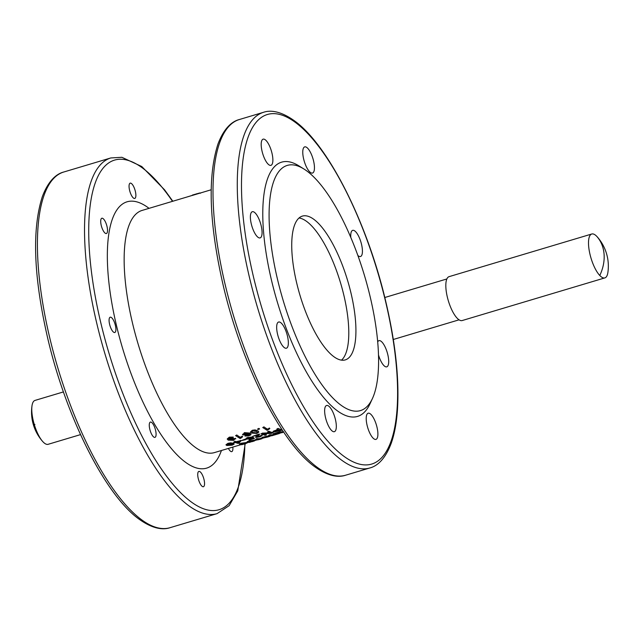 <?xml version="1.0" encoding="UTF-8"?>
<svg xmlns="http://www.w3.org/2000/svg" width="640" height="640" viewBox="0 0 640 640"><rect width="100%" height="100%" fill="white"/><g stroke="black" fill="none" stroke-linecap="round" stroke-linejoin="round"><path stroke-width="0.96" d="M599.784 275.488A22.904 7.608 73.4 0 0 604.864 277.896A22.904 7.608 73.4 0 0 607.88 272.528A44.232 44.232 0 0 0 597.216 236.832A22.904 7.608 73.4 0 0 596.824 236.416A22.904 7.608 73.4 0 0 591.744 234.008A22.904 7.608 73.4 0 0 588.608 245.72A22.904 7.608 73.4 0 0 599.784 275.488A44.232 34.864 -43.5 0 0 596.824 236.416M591.744 234.008L449.064 276.656A22.904 7.608 73.4 0 0 445.928 288.368A22.904 7.608 73.4 0 0 452.32 310.936A22.904 7.608 73.4 0 0 462.184 320.544L604.864 277.896M48.248 444.264A22.904 7.608 -106.6 0 1 48.136 444.304A22.904 7.608 -106.6 0 1 42.672 441.472A22.904 7.608 -106.6 0 1 34.392 424.88A22.904 7.608 -106.6 0 1 32 405.776A22.904 7.608 -106.6 0 1 34.904 400.448A22.904 7.608 -106.6 0 1 35.016 400.408A22.904 7.608 -106.6 0 1 35.136 400.376M240.16 444.272C238.848 444.232 239.28 443.872 241.432 443.192L249.624 442.072M273.648 434.28C272.488 434.16 273.384 433.664 276.344 432.784L279.952 431.704A126.376 41.992 73.4 0 0 283.4 431.728M257.776 439.552L259.256 439.192M261.608 438.496L264.952 437.608M273.736 434.864L275.48 434.344M267.016 436.872L272.144 435.584M270.352 435.88L269.648 436.088M192.656 195.312L142.032 210.44A126.376 41.992 -106.6 0 0 132.48 323.032A126.376 41.992 -106.6 0 0 207.136 452.896A126.376 41.992 -106.6 0 0 214.416 452.6L241.864 444.392M268.688 435.4L269.88 434.712A126.376 41.992 73.4 0 0 273.688 434.696L264.184 437.072L267.16 436.976L265.896 437.352L262.08 437.376L271.712 435.456L268.688 435.4L269.952 435.016L273.776 435M265.856 436.784A126.376 41.992 73.4 0 0 267.08 436.672L267.16 436.976M262.08 437.376L270.024 435.496M255.744 439.264L256.896 438.6A126.376 41.992 73.4 0 0 259.896 438.664L261.792 437.96A126.376 41.992 73.4 0 0 262.24 437.936L259.576 439.248L255.744 439.264L262.32 438.24M247.92 441.96C246.608 441.912 247.04 441.552 249.192 440.872L257.44 439.736M198.248 478.536A7.984 2.656 -106.6 0 1 198.856 471.424A7.984 2.656 -106.6 0 1 204.032 479.608A7.984 2.656 -106.6 0 1 203.424 486.72A7.984 2.656 -106.6 0 1 198.248 478.536M149.784 429.184A7.984 2.656 -106.6 0 1 150.392 422.08A7.984 2.656 -106.6 0 1 155.568 430.264A7.984 2.656 -106.6 0 1 154.96 437.368A7.984 2.656 -106.6 0 1 149.784 429.184M109.6 324.312A7.984 2.656 -106.6 0 1 110.2 317.2A7.984 2.656 -106.6 0 1 115.376 325.384A7.984 2.656 -106.6 0 1 114.776 332.496A7.984 2.656 -106.6 0 1 109.6 324.312M101.224 225.344A7.984 2.656 -106.6 0 1 101.832 218.24A7.984 2.656 -106.6 0 1 107 226.424A7.984 2.656 -106.6 0 1 106.4 233.528A7.984 2.656 -106.6 0 1 101.224 225.344M129.576 190.264A7.984 2.656 -106.6 0 1 130.176 183.152A7.984 2.656 -106.6 0 1 135.352 191.336A7.984 2.656 -106.6 0 1 134.752 198.448A7.984 2.656 -106.6 0 1 129.576 190.264M251.28 223.888A13.656 4.536 -106.6 0 1 252.312 211.72A13.656 4.536 -106.6 0 1 261.168 225.72A13.656 4.536 -106.6 0 1 260.136 237.896A13.656 4.536 -106.6 0 1 251.28 223.888M277.56 334.208A13.656 4.536 -106.6 0 1 278.592 322.032A13.656 4.536 -106.6 0 1 287.448 336.04A13.656 4.536 -106.6 0 1 286.416 348.208A13.656 4.536 -106.6 0 1 277.56 334.208M325.536 417.664A13.656 4.536 -106.6 0 1 326.568 405.496A13.656 4.536 -106.6 0 1 335.424 419.504A13.656 4.536 -106.6 0 1 334.392 431.672A13.656 4.536 -106.6 0 1 325.536 417.664M367.112 425.384A13.656 4.536 -106.6 0 1 368.144 413.216A13.656 4.536 -106.6 0 1 377 427.224A13.656 4.536 -106.6 0 1 375.968 439.392A13.656 4.536 -106.6 0 1 367.112 425.384M377.72 341.864A13.656 4.536 -106.6 0 1 378.952 340.664A13.656 4.536 -106.6 0 1 387.808 354.672A13.656 4.536 -106.6 0 1 386.776 366.84A13.656 4.536 -106.6 0 1 378.528 355.08M350.816 237.528A13.656 4.536 -106.6 0 1 352.672 230.352A13.656 4.536 -106.6 0 1 361.528 244.352A13.656 4.536 -106.6 0 1 360.496 256.52A13.656 4.536 -106.6 0 1 357.848 255.464M303.664 159.056A13.656 4.536 -106.6 0 1 304.696 146.888A13.656 4.536 -106.6 0 1 313.552 160.888A13.656 4.536 -106.6 0 1 312.52 173.056A13.656 4.536 -106.6 0 1 303.664 159.056M262.088 151.336A13.656 4.536 -106.6 0 1 263.12 139.168A13.656 4.536 -106.6 0 1 271.976 153.176A13.656 4.536 -106.6 0 1 270.944 165.344A13.656 4.536 -106.6 0 1 262.088 151.336M294.552 165.104A127.952 42.512 -106.6 0 1 303.88 168.976A127.952 42.512 -106.6 0 1 364.56 275.824A127.952 42.512 -106.6 0 1 372.472 398.44A127.952 42.512 -106.6 0 1 353.104 410.896A127.952 42.512 -106.6 0 1 277.52 279.4A127.952 42.512 -106.6 0 1 294.552 165.104M372.472 398.44L369.992 403.816A132.688 44.088 -106.6 0 1 349.904 416.728A132.688 44.088 -106.6 0 1 271.52 280.36A132.688 44.088 -106.6 0 1 289.184 161.832A132.688 44.088 -106.6 0 1 298.864 165.848L303.88 168.976M306.656 215.928A75.032 24.928 -106.6 0 1 349.44 286.944A75.032 24.928 -106.6 0 1 345.312 359.888A75.032 24.928 -106.6 0 1 341 360.064A75.032 24.928 -106.6 0 1 298.216 289.048A75.032 24.928 -106.6 0 1 302.336 216.112A75.032 24.928 -106.6 0 1 306.656 215.928M299.008 217.984A75.032 24.928 -106.6 0 1 299.52 218.064A75.032 24.928 -106.6 0 1 340.776 283.672A75.032 24.928 -106.6 0 1 341.504 360.152M232.824 447.096A7.984 2.656 -106.6 0 1 231.776 451.632A7.984 2.656 -106.6 0 1 228.408 448.416M243.808 433.992L246.984 434.288L248.016 433.072M227.304 444.416L231.736 444.744L232.792 444.256L231.808 445.04L228.112 445.112L227.272 444.568L228.376 443.84L232.912 444.408M274.736 431.408L279.92 430.288M249.592 440.912L249.184 441.576L253.808 440.52M274.792 433.536L280.736 432.512M241.832 443.232L241.424 443.896L246.048 442.84M237.016 442.056A126.376 41.992 73.4 0 0 238.408 442.512L239.664 440.944M251.776 431.616L252.632 432.408L256.432 432.888L257.504 432.232M229.968 439.664L233.104 439.856L234.08 438.64M227.248 438.936L229.344 437.136L233.256 437.088L232.168 437.76L229.808 437.76L228.52 438.808L229.096 439.56L231.008 438.528L235.736 438.856M228.512 438.672L229.208 439.624M229.16 439.328L230.96 438.24L235.744 438.704M235.36 438.272L233.752 440.352L228.208 440.128L227.256 439.088L229.384 437.424L233.304 437.376M230.184 439.84L231.184 438.936L234.136 438.936L233.16 440.152L229.952 439.808M235.592 435.648L236.776 434.992L240.296 437.56L242.096 436.44L242.616 436.752L240.832 438.24L240.04 438.472L235.592 435.648L236.816 435.28M236.776 434.992A126.376 41.992 73.4 0 0 240.24 437.264L240.296 437.56M240.24 437.264L242.096 436.44M242.048 436.144A126.376 41.992 73.4 0 0 242.568 436.456L242.616 436.752M257.928 431.128L258.84 432.072L256.912 433.432L251.416 433.08L250.496 432.048L252.392 430.552L255.128 430.208L257.88 430.84L258.792 431.92M250.488 431.904L252.352 430.264L255.08 429.912L257.88 430.84M256.664 431.512L257.52 432.6L256.488 433.184L252.68 432.704L251.768 431.76L252.848 430.872L256.664 431.512M257.528 429.096L258.88 428.384A126.376 41.992 73.4 0 0 259.504 428.832L258.152 429.544L257.528 429.096L258.92 428.68L259.544 429.12M262.752 427.528L263.936 426.872L267.456 429.448L269.256 428.32L269.776 428.64L267.2 430.36L262.752 427.528L263.976 427.168M263.936 426.872A126.376 41.992 73.4 0 0 267.4 429.152L267.456 429.448M267.4 429.152L269.256 428.32M269.208 428.032A126.376 41.992 73.4 0 0 269.728 428.344L269.776 428.64M233.88 441.928L235.048 441.264A126.376 41.992 73.4 0 0 236.064 441.696L240.936 440.888L239.064 443.096L238.056 443.4L235.376 442.552L233.552 442.768L234.896 442.36L233.88 441.928L235.104 441.56L236.12 442M236.064 441.696L240.456 440.704M240.392 440.4A126.376 41.992 73.4 0 0 240.872 440.584L240.936 440.888M234.448 442.176L233.552 442.768M236.6 442.184L239.728 441.248L238.48 442.816A126.688 42.096 -106.6 0 1 236.6 442.184M241.328 440.624L245.04 439.192A126.376 41.992 73.4 0 0 245.56 439.392L241.328 440.624L245.624 439.688M252.56 437.152L248.592 437.792L247.512 438.856L253.224 437.552L254.376 438.488L249.408 439.976L252.912 438.656L252.352 438.16L246.256 439.264L246.056 438.616L248.16 437.608L252.496 436.856L248.16 437.608M247.24 438.632L252.008 437.872M251.944 437.576L253.224 437.552M253.16 437.256L254.376 438.488M252.632 438.416L248.928 439.848M246.256 439.264L245.992 438.32L248.096 437.304M246.2 438.96L245.992 438.32M255.832 437.44L258.16 435.04L252.76 436.288L259.368 434.312L257.104 437.064L259.696 436.704L262.272 435.408L260.08 436.824L255.832 437.44L255.52 436.952M259.576 434.488L259.304 434.008L259.584 434.504L259.304 434.008L252.76 436.288M256.952 436.944L260.76 435.584L261.032 436.032M260.76 435.584L262.072 435.224M255.76 437.136L258.104 434.744M267.536 431.864L268.744 431.192A126.376 41.992 73.4 0 0 272.904 432.656L271.624 433.368L263.104 433.856L266.368 434.936L265.104 435.312L260.928 433.84L270.832 433.096L267.536 431.864L268.8 431.488L272.976 432.96M263.76 433.84A126.376 41.992 73.4 0 0 266.296 434.632L266.368 434.936M262.28 433.44L260.928 433.84M262.224 433.136L270.768 432.8M246.672 442.328L246.752 442.632C248.04 442.584 247.592 442.864 245.408 443.48L240.24 444.584C238.928 444.536 239.352 444.176 241.512 443.496L247.472 442.704M240.24 444.584L239.424 444.12M245.488 443.008L241.504 444.2L241.904 443.536L246.096 443.032M241.424 443.896L241.904 443.536M279.952 431.704L283.848 431.984L276.84 434.024L273.728 434.584L273.12 434.152M273.728 434.584C272.568 434.464 273.464 433.968 276.424 433.088L280.032 432.008M279.168 432.448A126.688 42.096 73.4 0 0 282.088 432.432L275.096 434.176L279.168 432.448M257.16 439.816L261.976 438.712L257.864 439.848M259.704 439.392L260.936 439.024M281.984 432.704L282.584 432.552M279.16 433.384L281.568 432.672M271.688 435.576L279.216 433.56M264.92 437.496L269.736 436.392L265.632 437.528M267.464 437.072L268.696 436.704M255.736 440.248L249.392 442.448M253.344 441.288L252.008 441.688M256 440.168L257.336 439.872M249.112 442.224L254.272 441.016M241.4 444.528L249.168 442.2M241.728 444.736L246.264 443.408M244.048 444.072L245.36 443.68M254.432 440.008L254.512 440.312C255.8 440.264 255.352 440.544 253.168 441.16L248 442.264C246.688 442.216 247.112 441.856 249.272 441.176L255.232 440.384M248 442.264L247.184 441.8M253.248 440.688L249.264 441.88L249.664 441.216L253.864 440.712M249.184 441.576L249.664 441.216M278.048 428.408L282.28 430.176L273.464 432.128C272.528 431.928 273.352 431.408 275.936 430.576L278.504 429.816L276.784 429.104L278.048 428.408A126.376 41.992 73.4 0 0 282.152 429.856M273.464 432.128L273.112 431.616M273.4 431.824C272.464 431.624 273.288 431.112 275.872 430.28L278.032 429.632M276.784 429.104L278.112 428.704M274.744 431.416L279 429.992A126.688 42.096 73.4 0 0 280.472 430.448L274.624 431.584M233.36 443.544L234.184 444.064L232.208 445.152L226.848 445.496L226 444.888L227.944 443.648L233.296 443.248L234.184 444.064M226.008 444.736L227.888 443.352L230.592 442.864L233.296 443.248M246.072 435.376L249.4 435.176L249.104 433.864L247.264 434.952L242.872 434.92L244.472 432.92L250.112 433.368L250.896 434.808L248.88 435.832L244.952 436.064L246.072 435.376L248.52 435.568L249.768 434.56M244.952 436.064L246.128 435.672M249.352 434.88L249.72 434.416M242.872 434.92L242.496 434.272M242.824 434.632L244.432 432.632L250.064 433.072L250.84 434.512M250.976 434.192L250.896 434.808M248.064 433.368L247.04 434.584L244.104 434.52L244.952 433.232L248.312 433.672M211.16 189.776L192.464 195.384M200.512 193.224L199.808 192.952L192.376 195.08M196.664 193.784L192.376 195.4M192.36 195.352L186.448 197.168M34.392 424.88A44.232 0.648 163.1 0 1 33.456 425.024A44.232 0.648 163.1 0 1 34.92 424.4M63.688 172.032C57.808 173.504 49.008 178.96 42.36 196.576C31.808 229.584 33.6 276.832 47.728 338.344C66.024 416.728 105.032 494.72 138.92 519.056C154.064 529.976 164.336 529.672 169.992 527.704A185.608 61.672 -106.6 0 1 159.312 528.144A185.608 61.672 -106.6 0 1 49.656 337.4A185.608 61.672 -106.6 0 1 63.688 172.032L110.792 157.952A185.608 61.672 73.4 0 0 96.768 323.32A185.608 61.672 73.4 0 0 206.416 514.064A185.608 61.672 73.4 0 0 217.104 513.624L229.128 505.68L237.768 490.848L245.2 443.728M149.048 208.344A139.008 46.184 73.4 0 0 116.488 325.592A139.008 46.184 73.4 0 0 171.416 448.616A139.008 46.184 73.4 0 0 221.432 450.504M239.264 119.552C233.392 121.024 224.592 126.48 217.944 144.096C207.392 177.096 209.184 224.352 223.312 285.856C241.6 364.24 280.616 442.24 314.504 466.576C329.64 477.496 339.912 477.192 345.576 475.224A185.608 61.672 -106.6 0 1 334.896 475.664A185.608 61.672 -106.6 0 1 225.24 284.912A185.608 61.672 -106.6 0 1 239.264 119.552L263.536 112.296A185.608 61.672 73.4 0 0 249.512 277.664A185.608 61.672 73.4 0 0 359.16 468.408A185.608 61.672 73.4 0 0 369.848 467.968C375.784 466.472 384.568 460.952 391.192 443.36C394.432 434.256 396.512 423.2 397.432 410.192C399.416 379.296 395.544 343.12 385.8 301.656C367.512 223.272 328.496 145.28 294.608 120.944C279.464 110.024 269.192 110.328 263.536 112.296M253.512 277.024A182.448 60.624 -106.6 0 1 277.8 114.04A182.448 60.624 -106.6 0 1 385.584 301.536A182.448 60.624 -106.6 0 1 361.296 464.52A182.448 60.624 -106.6 0 1 253.512 277.024M244.88 443.824A182.448 60.624 -106.6 0 1 187.216 498.768A182.448 60.624 -106.6 0 1 100.768 322.672A182.448 60.624 -106.6 0 1 99.792 172.936A182.448 60.624 -106.6 0 1 172.504 201.336M393.312 339.48L459.064 319.824M32 405.776A44.232 44.232 0 0 0 42.672 441.472M35.016 400.408L63.432 391.92M169.992 527.704L217.104 513.624M261.72 438.456L265.16 437.432M345.576 475.224L369.848 467.968M172.824 201.24L164.576 189.832L141.768 166.528L121.88 157.288L110.792 157.952M272.008 435.712L279.472 433.48M48.136 444.304L80.528 434.616M384.792 297.512L446.856 278.96"/></g></svg>
